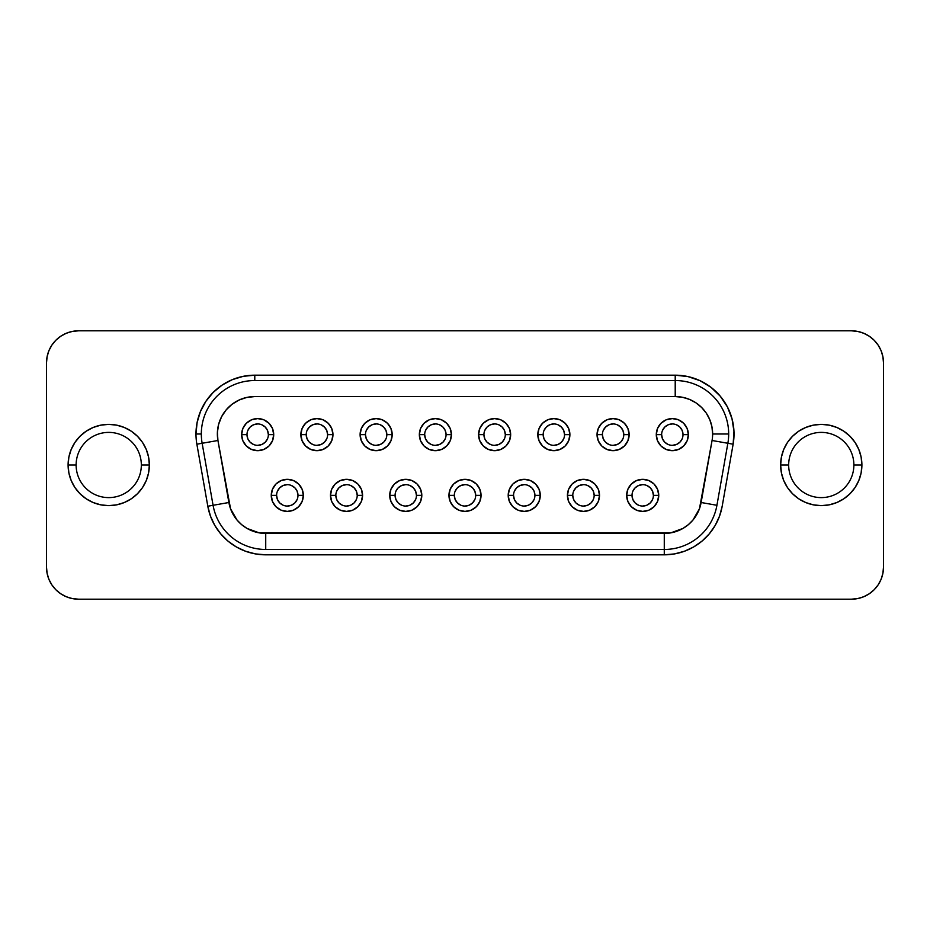 <?xml version="1.0" encoding="UTF-8"?>
<svg xmlns="http://www.w3.org/2000/svg" width="930" height="930" viewBox="0 0 930 930"><rect width="100%" height="100%" fill="white"/><g stroke="black" fill="none" stroke-linecap="round" stroke-linejoin="round"><path stroke-width="1.4" d="M788.663 465A32.608 32.608 0 0 1 821.271 432.392A32.608 32.608 0 0 1 853.88 465L861.901 465A40.629 40.629 0 0 0 821.271 424.371A40.629 40.629 0 0 0 780.642 465L788.663 465A32.608 32.608 0 0 1 821.271 432.392A32.608 32.608 0 0 1 853.88 465A32.608 32.608 0 0 1 821.271 497.608A32.608 32.608 0 0 1 788.663 465L780.642 465L781.421 472.928L783.734 480.554L787.489 487.576L792.534 493.725L798.696 498.782L805.717 502.537L813.343 504.851L821.271 505.629L829.2 504.851L836.814 502.537L843.847 498.782L849.997 493.725L855.054 487.576L858.809 480.554L861.122 472.928L861.901 465L861.122 457.072L858.809 449.446L855.054 442.424L849.997 436.275L843.847 431.218L836.814 427.463L829.2 425.15L821.271 424.371L813.343 425.15L805.717 427.463L798.696 431.218L792.534 436.275L787.489 442.424L783.734 449.446L781.421 457.072L780.642 465A40.629 40.629 0 0 0 821.271 505.629A40.629 40.629 0 0 0 861.901 465L853.88 465A32.608 32.608 0 0 1 821.271 497.608A32.608 32.608 0 0 1 788.663 465M76.121 465A32.608 32.608 0 0 1 108.729 432.392A32.608 32.608 0 0 1 141.337 465L149.358 465A40.629 40.629 0 0 0 108.729 424.371A40.629 40.629 0 0 0 68.099 465L76.121 465A32.608 32.608 0 0 1 108.729 432.392A32.608 32.608 0 0 1 141.337 465A32.608 32.608 0 0 1 108.729 497.608A32.608 32.608 0 0 1 76.121 465L68.099 465L68.878 472.928L71.192 480.554L74.946 487.576L80.003 493.725L86.153 498.782L93.186 502.537L100.8 504.851L108.729 505.629L116.657 504.851L124.283 502.537L131.304 498.782L137.466 493.725L142.511 487.576L146.266 480.554L148.579 472.928L149.358 465L148.579 457.072L146.266 449.446L142.511 442.424L137.466 436.275L131.304 431.218L124.283 427.463L116.657 425.15L108.729 424.371L100.8 425.15L93.186 427.463L86.153 431.218L80.003 436.275L74.946 442.424L71.192 449.446L68.878 457.072L68.099 465A40.629 40.629 0 0 0 108.729 505.629A40.629 40.629 0 0 0 149.358 465L141.337 465A32.608 32.608 0 0 1 108.729 497.608A32.608 32.608 0 0 1 76.121 465M632.016 495.365L626.669 495.365A16.043 16.043 0 0 1 642.711 479.322A16.043 16.043 0 0 1 658.742 495.365L657.522 501.502L654.046 506.711L648.849 510.186L642.711 511.407L636.573 510.186L631.365 506.711L627.889 501.502L626.669 495.365L627.889 489.226L631.365 484.03L636.573 480.554L642.711 479.322L648.849 480.554L654.046 484.03L657.522 489.226L658.742 495.365L653.395 495.365A10.695 10.695 0 0 0 642.711 484.67A10.695 10.695 0 0 0 632.016 495.365A10.695 10.695 0 0 0 642.711 506.06A10.695 10.695 0 0 0 653.395 495.365L658.742 495.365A16.043 16.043 0 0 1 642.711 511.407A16.043 16.043 0 0 1 626.669 495.365L632.016 495.365A10.695 10.695 0 0 1 642.711 484.67A10.695 10.695 0 0 1 653.395 495.365A10.695 10.695 0 0 1 642.711 506.06A10.695 10.695 0 0 1 632.016 495.365L632.83 499.457L635.144 502.932L638.619 505.246M598.292 489.226L599.513 495.365L598.292 501.502L594.816 506.711L589.608 510.186L583.47 511.407L577.332 510.186L572.136 506.711L568.649 501.502L567.428 495.365L568.649 489.226L572.136 484.03L577.332 480.554L583.47 479.322L589.608 480.554L594.816 484.03L598.292 489.226L599.513 495.365L594.165 495.365A10.695 10.695 0 0 0 583.47 484.67A10.695 10.695 0 0 0 572.775 495.365A10.695 10.695 0 0 0 583.47 506.06A10.695 10.695 0 0 0 594.165 495.365L599.513 495.365A16.043 16.043 0 0 1 583.47 511.407A16.043 16.043 0 0 1 567.428 495.365L572.775 495.365A10.695 10.695 0 0 1 583.47 484.67A10.695 10.695 0 0 1 594.165 495.365A10.695 10.695 0 0 1 583.47 506.06A10.695 10.695 0 0 1 572.775 495.365L573.589 499.457L575.914 502.932L579.378 505.246M513.546 495.365L508.199 495.365A16.043 16.043 0 0 1 524.241 479.322A16.043 16.043 0 0 1 540.272 495.365L539.051 501.502L535.575 506.711L530.379 510.186L524.241 511.407L518.103 510.186L512.895 506.711L509.419 501.502L508.199 495.365L509.419 489.226L512.895 484.03L518.103 480.554L524.241 479.322L530.379 480.554L535.575 484.03L539.051 489.226L540.272 495.365L534.924 495.365A10.695 10.695 0 0 0 524.241 484.67A10.695 10.695 0 0 0 513.546 495.365A10.695 10.695 0 0 0 524.241 506.06A10.695 10.695 0 0 0 534.924 495.365L540.272 495.365A16.043 16.043 0 0 1 524.241 511.407A16.043 16.043 0 0 1 508.199 495.365L513.546 495.365A10.695 10.695 0 0 1 524.241 484.67A10.695 10.695 0 0 1 534.924 495.365A10.695 10.695 0 0 1 524.241 506.06A10.695 10.695 0 0 1 513.546 495.365L514.36 499.457L516.673 502.932L520.149 505.246M276.605 495.365L271.258 495.365A16.043 16.043 0 0 1 287.289 479.322A16.043 16.043 0 0 1 303.331 495.365L302.111 501.502L298.635 506.711L293.427 510.186L287.289 511.407L281.151 510.186L275.954 506.711L272.478 501.502L271.258 495.365L272.478 489.226L275.954 484.03L281.151 480.554L287.289 479.322L293.427 480.554L298.635 484.03L302.111 489.226L303.331 495.365L297.984 495.365A10.695 10.695 0 0 0 287.289 484.67A10.695 10.695 0 0 0 276.605 495.365A10.695 10.695 0 0 0 287.289 506.06A10.695 10.695 0 0 0 297.984 495.365L303.331 495.365A16.043 16.043 0 0 1 287.289 511.407A16.043 16.043 0 0 1 271.258 495.365L276.605 495.365A10.695 10.695 0 0 1 287.289 484.67A10.695 10.695 0 0 1 297.984 495.365A10.695 10.695 0 0 1 287.289 506.06A10.695 10.695 0 0 1 276.605 495.365L277.419 499.457L279.732 502.932L283.197 505.246M361.351 489.226L362.572 495.365L361.351 501.502L357.864 506.711L352.668 510.186L346.53 511.407L340.392 510.186L335.184 506.711L331.708 501.502L330.487 495.365L331.708 489.226L335.184 484.03L340.392 480.554L346.53 479.322L352.668 480.554L357.864 484.03L361.351 489.226L362.572 495.365L357.225 495.365A10.695 10.695 0 0 0 346.53 484.67A10.695 10.695 0 0 0 335.835 495.365A10.695 10.695 0 0 0 346.53 506.06A10.695 10.695 0 0 0 357.225 495.365L362.572 495.365A16.043 16.043 0 0 1 346.53 511.407A16.043 16.043 0 0 1 330.487 495.365L335.835 495.365A10.695 10.695 0 0 1 346.53 484.67A10.695 10.695 0 0 1 357.225 495.365A10.695 10.695 0 0 1 346.53 506.06A10.695 10.695 0 0 1 335.835 495.365L336.648 499.457L338.973 502.932L342.438 505.246M395.076 495.365L389.728 495.365A16.043 16.043 0 0 1 405.759 479.322A16.043 16.043 0 0 1 421.801 495.365L420.581 501.502L417.105 506.711L411.897 510.186L405.759 511.407L399.621 510.186L394.425 506.711L390.949 501.502L389.728 495.365L390.949 489.226L394.425 484.03L399.621 480.554L405.759 479.322L411.897 480.554L417.105 484.03L420.581 489.226L421.801 495.365L416.454 495.365A10.695 10.695 0 0 0 405.759 484.67A10.695 10.695 0 0 0 395.076 495.365A10.695 10.695 0 0 0 405.759 506.06A10.695 10.695 0 0 0 416.454 495.365L421.801 495.365A16.043 16.043 0 0 1 405.759 511.407A16.043 16.043 0 0 1 389.728 495.365L395.076 495.365A10.695 10.695 0 0 1 405.759 484.67A10.695 10.695 0 0 1 416.454 495.365A10.695 10.695 0 0 1 405.759 506.06A10.695 10.695 0 0 1 395.076 495.365L395.889 499.457L398.203 502.932L401.667 505.246M660.986 445.97L657.51 440.774L656.289 434.636A16.043 16.043 0 0 1 672.32 418.593A16.043 16.043 0 0 1 688.363 434.636L687.142 440.774L683.666 445.97L678.458 449.446L672.32 450.678L666.182 449.446L660.986 445.97L657.51 440.774L656.289 434.636L657.51 428.498L660.986 423.29L666.182 419.814L672.32 418.593L678.458 419.814L683.666 423.29L687.142 428.498L688.363 434.636L683.015 434.636A10.695 10.695 0 0 0 672.32 423.941A10.695 10.695 0 0 0 661.637 434.636A10.695 10.695 0 0 0 672.32 445.331A10.695 10.695 0 0 0 683.015 434.636L688.363 434.636A16.043 16.043 0 0 1 672.32 450.678A16.043 16.043 0 0 1 656.289 434.636L661.637 434.636A10.695 10.695 0 0 1 672.32 423.941A10.695 10.695 0 0 1 683.015 434.636A10.695 10.695 0 0 1 672.32 445.331A10.695 10.695 0 0 1 661.637 434.636L662.451 438.728L664.764 442.192L668.228 444.517M602.396 434.636L597.048 434.636A16.043 16.043 0 0 1 613.091 418.593A16.043 16.043 0 0 1 629.133 434.636L627.913 440.774L624.425 445.97L619.229 449.446L613.091 450.678L606.953 449.446L601.745 445.97L598.269 440.774L597.048 434.636L598.269 428.498L601.745 423.29L606.953 419.814L613.091 418.593L619.229 419.814L624.425 423.29L627.913 428.498L629.133 434.636L623.786 434.636A10.695 10.695 0 0 0 613.091 423.941A10.695 10.695 0 0 0 602.396 434.636A10.695 10.695 0 0 0 613.091 445.331A10.695 10.695 0 0 0 623.786 434.636L629.133 434.636A16.043 16.043 0 0 1 613.091 450.678A16.043 16.043 0 0 1 597.048 434.636L602.396 434.636A10.695 10.695 0 0 1 613.091 423.941A10.695 10.695 0 0 1 623.786 434.636A10.695 10.695 0 0 1 613.091 445.331A10.695 10.695 0 0 1 602.396 434.636L603.21 438.728L605.535 442.192L608.999 444.517M543.167 434.636L537.819 434.636A16.043 16.043 0 0 1 553.85 418.593A16.043 16.043 0 0 1 569.892 434.636L568.672 440.774L565.196 445.97L559.988 449.446L553.85 450.678L547.712 449.446L542.516 445.97L539.04 440.774L537.819 434.636L539.04 428.498L542.516 423.29L547.712 419.814L553.85 418.593L559.988 419.814L565.196 423.29L568.672 428.498L569.892 434.636L564.545 434.636A10.695 10.695 0 0 0 553.85 423.941A10.695 10.695 0 0 0 543.167 434.636A10.695 10.695 0 0 0 553.85 445.331A10.695 10.695 0 0 0 564.545 434.636L569.892 434.636A16.043 16.043 0 0 1 553.85 450.678A16.043 16.043 0 0 1 537.819 434.636L543.167 434.636A10.695 10.695 0 0 1 553.85 423.941A10.695 10.695 0 0 1 564.545 434.636A10.695 10.695 0 0 1 553.85 445.331A10.695 10.695 0 0 1 543.167 434.636L543.98 438.728L546.294 442.192L549.758 444.517M483.925 434.636L478.578 434.636A16.043 16.043 0 0 1 494.621 418.593A16.043 16.043 0 0 1 510.651 434.636L509.431 440.774L505.955 445.97L500.759 449.446L494.621 450.678L488.483 449.446L483.275 445.97L479.799 440.774L478.578 434.636L479.799 428.498L483.275 423.29L488.483 419.814L494.621 418.593L500.759 419.814L505.955 423.29L509.431 428.498L510.651 434.636L505.316 434.636A10.695 10.695 0 0 0 494.621 423.941A10.695 10.695 0 0 0 483.925 434.636A10.695 10.695 0 0 0 494.621 445.331A10.695 10.695 0 0 0 505.316 434.636L510.651 434.636A16.043 16.043 0 0 1 494.621 450.678A16.043 16.043 0 0 1 478.578 434.636L483.925 434.636A10.695 10.695 0 0 1 494.621 423.941A10.695 10.695 0 0 1 505.316 434.636A10.695 10.695 0 0 1 494.621 445.331A10.695 10.695 0 0 1 483.925 434.636L484.739 438.728L487.053 442.192L490.529 444.517M269.014 423.29L272.49 428.498L273.711 434.636L272.49 440.774L269.014 445.97L263.818 449.446L257.68 450.678L251.542 449.446L246.334 445.97L242.858 440.774L241.637 434.636L242.858 428.498L246.334 423.29L251.542 419.814L257.68 418.593L263.818 419.814L269.014 423.29L272.49 428.498L273.711 434.636L268.363 434.636A10.695 10.695 0 0 0 257.68 423.941A10.695 10.695 0 0 0 246.985 434.636A10.695 10.695 0 0 0 257.68 445.331A10.695 10.695 0 0 0 268.363 434.636L273.711 434.636A16.043 16.043 0 0 1 257.68 450.678A16.043 16.043 0 0 1 241.637 434.636L246.985 434.636A10.695 10.695 0 0 1 257.68 423.941A10.695 10.695 0 0 1 268.363 434.636A10.695 10.695 0 0 1 257.68 445.331A10.695 10.695 0 0 1 246.985 434.636L247.799 438.728L250.112 442.192L253.588 444.517M306.214 434.636L300.867 434.636A16.043 16.043 0 0 1 316.909 418.593A16.043 16.043 0 0 1 332.952 434.636L331.731 440.774L328.255 445.97L323.047 449.446L316.909 450.678L310.771 449.446L305.575 445.97L302.087 440.774L300.867 434.636L302.087 428.498L305.575 423.29L310.771 419.814L316.909 418.593L323.047 419.814L328.255 423.29L331.731 428.498L332.952 434.636L327.604 434.636A10.695 10.695 0 0 0 316.909 423.941A10.695 10.695 0 0 0 306.214 434.636A10.695 10.695 0 0 0 316.909 445.331A10.695 10.695 0 0 0 327.604 434.636L332.952 434.636A16.043 16.043 0 0 1 316.909 450.678A16.043 16.043 0 0 1 300.867 434.636L306.214 434.636A10.695 10.695 0 0 1 316.909 423.941A10.695 10.695 0 0 1 327.604 434.636A10.695 10.695 0 0 1 316.909 445.331A10.695 10.695 0 0 1 306.214 434.636L307.028 438.728L309.353 442.192L312.817 444.517M365.455 434.636L360.108 434.636A16.043 16.043 0 0 1 376.15 418.593A16.043 16.043 0 0 1 392.181 434.636L390.96 440.774L387.485 445.97L382.288 449.446L376.15 450.678L370.012 449.446L364.804 445.97L361.328 440.774L360.108 434.636L361.328 428.498L364.804 423.29L370.012 419.814L376.15 418.593L382.288 419.814L387.485 423.29L390.96 428.498L392.181 434.636L386.834 434.636A10.695 10.695 0 0 0 376.15 423.941A10.695 10.695 0 0 0 365.455 434.636A10.695 10.695 0 0 0 376.15 445.331A10.695 10.695 0 0 0 386.834 434.636L392.181 434.636A16.043 16.043 0 0 1 376.15 450.678A16.043 16.043 0 0 1 360.108 434.636L365.455 434.636A10.695 10.695 0 0 1 376.15 423.941A10.695 10.695 0 0 1 386.834 434.636A10.695 10.695 0 0 1 376.15 445.331A10.695 10.695 0 0 1 365.455 434.636L366.269 438.728L368.582 442.192L372.058 444.517M454.305 495.365L448.958 495.365A16.043 16.043 0 0 1 465 479.322A16.043 16.043 0 0 1 481.043 495.365L479.822 501.502L476.346 506.711L471.138 510.186L465 511.407L458.862 510.186L453.654 506.711L450.178 501.502L448.958 495.365L450.178 489.226L453.654 484.03L458.862 480.554L465 479.322L471.138 480.554L476.346 484.03L479.822 489.226L481.043 495.365L475.695 495.365A10.695 10.695 0 0 0 465 484.67A10.695 10.695 0 0 0 454.305 495.365A10.695 10.695 0 0 0 465 506.06A10.695 10.695 0 0 0 475.695 495.365L481.043 495.365A16.043 16.043 0 0 1 465 511.407A16.043 16.043 0 0 1 448.958 495.365L454.305 495.365A10.695 10.695 0 0 1 465 484.67A10.695 10.695 0 0 1 475.695 495.365A10.695 10.695 0 0 1 465 506.06A10.695 10.695 0 0 1 454.305 495.365L455.119 499.457L457.444 502.932L460.908 505.246M424.685 434.636L419.349 434.636A16.043 16.043 0 0 1 435.38 418.593A16.043 16.043 0 0 1 451.422 434.636L450.201 440.774L446.726 445.97L441.518 449.446L435.38 450.678L429.242 449.446L424.045 445.97L420.569 440.774L419.349 434.636L420.569 428.498L424.045 423.29L429.242 419.814L435.38 418.593L441.518 419.814L446.726 423.29L450.201 428.498L451.422 434.636L446.075 434.636A10.695 10.695 0 0 0 435.38 423.941A10.695 10.695 0 0 0 424.685 434.636A10.695 10.695 0 0 0 435.38 445.331A10.695 10.695 0 0 0 446.075 434.636L451.422 434.636A16.043 16.043 0 0 1 435.38 450.678A16.043 16.043 0 0 1 419.349 434.636L424.685 434.636A10.695 10.695 0 0 1 435.38 423.941A10.695 10.695 0 0 1 446.075 434.636A10.695 10.695 0 0 1 435.38 445.331A10.695 10.695 0 0 1 424.685 434.636L425.498 438.728L427.823 442.192L431.288 444.517M254.785 375.185L254.785 380.533A53.463 53.463 0 0 0 201.322 433.996L195.974 433.996A58.811 58.811 0 0 1 254.785 375.185L243.311 376.313L232.279 379.661L222.119 385.09L213.203 392.414L205.89 401.318L200.462 411.49L197.114 422.522L195.974 433.996A58.811 58.811 0 0 0 196.869 444.203L207.809 506.222L210.459 516.127L214.795 525.415L220.677 533.808L227.92 541.062L236.313 546.933L245.613 551.269L255.506 553.92L265.724 554.815L664.276 554.815L674.494 553.92L684.387 551.269L693.687 546.933L702.08 541.062L709.323 533.808L715.205 525.415L719.541 516.127L722.192 506.222L733.131 444.203L733.968 431.427L732.015 418.767L727.376 406.84L720.262 396.192L711.008 387.333L700.069 380.696L687.944 376.58L675.215 375.185L254.785 375.185L675.215 375.185L675.215 380.533A53.463 53.463 0 0 1 728.678 433.996L712.636 433.996A37.421 37.421 0 0 1 712.066 440.495L727.865 443.273A53.463 53.463 0 0 0 728.678 433.996A53.463 53.463 0 0 1 727.865 443.273L712.066 440.495A37.421 37.421 0 0 0 712.636 433.996L711.915 426.696L709.788 419.674L706.323 413.199L701.673 407.526L696 402.876L689.537 399.412L682.515 397.284L675.215 396.564L254.785 396.564L246.683 397.459L238.975 400.074L232 404.306L226.118 409.932L221.596 416.71L218.643 424.301L217.399 432.357L217.934 440.495L230.559 508.803L237.057 520.068L241.672 524.671L247.008 528.414L259.226 532.867L670.774 532.867L682.992 528.414L688.328 524.671L692.943 520.068L699.441 508.803L712.066 440.495L701.127 502.502A37.421 37.421 0 0 1 664.276 533.436L265.724 533.436A37.421 37.421 0 0 1 228.873 502.502L213.075 505.292A53.463 53.463 0 0 0 265.724 549.467A53.463 53.463 0 0 1 213.075 505.292L228.873 502.502L217.934 440.495L202.136 443.273A53.463 53.463 0 0 1 254.785 380.533L254.785 375.185M882.884 356.632L881.059 350.61L878.094 345.065L874.107 340.206L869.248 336.218L863.703 333.254L857.681 331.429L851.427 330.813L78.573 330.813A32.073 32.073 0 0 0 46.5 362.886L47.116 356.632L48.941 350.61L51.906 345.065L55.893 340.206L60.752 336.218L66.297 333.254L72.319 331.429L78.573 330.813L851.427 330.813L857.681 331.429L863.703 333.254L869.248 336.218L874.107 340.206L878.094 345.065L881.059 350.61L882.884 356.632L883.5 362.886L883.5 567.114L882.884 573.368L881.059 579.39L878.094 584.935L874.107 589.794L869.248 593.782L863.703 596.746L857.681 598.571L851.427 599.187L78.573 599.187L72.319 598.571L66.297 596.746L60.752 593.782L55.893 589.794L51.906 584.935L48.941 579.39L47.116 573.368L46.5 567.114L46.5 362.886L47.116 356.632L48.941 350.61L51.906 345.065L55.893 340.206L60.752 336.218L66.297 333.254L72.319 331.429M610.533 450.469L607.662 449.725M509.431 440.774L509.001 441.738M420.569 428.498L420.999 427.533M424.045 423.29L425.498 421.999M386.136 447.179L385.055 447.969M544.945 447.969L544.038 447.318M47.116 573.368L48.941 579.39L51.906 584.935L55.893 589.794L60.752 593.782L66.297 596.746L72.319 598.571L78.573 599.187L851.427 599.187A32.073 32.073 0 0 0 883.5 567.114L882.884 573.368L881.059 579.39L878.094 584.935L874.107 589.794L869.248 593.782L863.703 596.746L857.681 598.571M46.5 362.886L46.5 567.114A32.073 32.073 0 0 0 78.573 599.187M883.5 567.114L883.5 362.886A32.073 32.073 0 0 0 851.427 330.813M202.136 443.273L213.075 505.292L207.809 506.222L213.075 505.292L202.136 443.273L217.934 440.495A37.421 37.421 0 0 1 254.785 396.564L675.215 396.564L675.215 380.533L254.785 380.533L675.215 380.533L675.215 396.564A37.421 37.421 0 0 1 712.636 433.996L728.678 433.996A53.463 53.463 0 0 0 675.215 380.533L675.215 375.185A58.811 58.811 0 0 1 733.131 444.203L722.192 506.222A58.811 58.811 0 0 1 664.276 554.815L265.724 554.815A58.811 58.811 0 0 1 207.809 506.222L196.869 444.203L202.136 443.273L196.869 444.203A58.811 58.811 0 0 1 195.974 433.996L201.322 433.996A53.463 53.463 0 0 0 202.136 443.273M265.724 549.467L664.276 549.467L664.276 533.436L664.276 549.467A53.463 53.463 0 0 0 716.925 505.292A53.463 53.463 0 0 1 664.276 549.467L664.276 554.815L664.276 549.467L265.724 549.467L265.724 533.436L265.724 549.467M716.925 505.292L727.865 443.273L733.131 444.203L727.865 443.273L716.925 505.292L701.127 502.502L716.925 505.292M654.046 506.711L648.849 510.186M642.711 511.407L636.573 510.186M636.573 480.554L642.711 479.322M589.608 510.186L583.47 511.407M568.649 501.502L567.428 495.365A16.043 16.043 0 0 1 583.47 479.322A16.043 16.043 0 0 1 599.513 495.365M577.332 480.554L583.47 479.322M509.419 489.226L512.895 484.03M293.427 510.186L287.289 511.407M275.954 484.03L281.151 480.554M287.289 479.322L293.427 480.554M352.668 510.186L346.53 511.407M331.708 501.502L330.487 495.365A16.043 16.043 0 0 1 346.53 479.322A16.043 16.043 0 0 1 362.572 495.365M418.454 485.553L420.581 489.226M678.458 449.446L672.32 450.678M666.182 419.814L672.32 418.593L678.458 419.814M500.759 449.446L494.621 450.678L488.483 449.446M488.483 419.814L494.621 418.593M263.818 449.446L257.68 450.678L251.542 449.446M251.542 419.814L257.68 418.593M323.047 449.446L316.909 450.678M305.575 445.97L302.087 440.774M370.012 419.814L376.15 418.593M441.518 449.446L435.38 450.678M435.38 418.593L441.518 419.814M446.075 434.636L445.261 430.544L442.947 427.068L439.472 424.754M435.38 423.941L431.288 424.754L427.823 427.068L425.498 430.544M435.38 445.331L439.472 444.517L442.947 442.192L445.261 438.728M475.695 495.365L474.881 491.273L472.556 487.808L469.092 485.483M465 484.67L460.908 485.483L457.444 487.808L455.119 491.273M465 506.06L469.092 505.246L472.556 502.932L474.881 499.457M386.834 434.636L386.02 430.544L383.706 427.068L380.242 424.754M376.15 423.941L372.058 424.754L368.582 427.068L366.269 430.544M376.15 445.331L380.242 444.517L383.706 442.192L386.02 438.728M327.604 434.636L326.79 430.544L324.465 427.068L321.001 424.754M316.909 423.941L312.817 424.754L309.353 427.068L307.028 430.544M316.909 445.331L321.001 444.517L324.465 442.192L326.79 438.728M268.363 434.636L267.549 430.544L265.236 427.068L261.772 424.754M257.68 423.941L253.588 424.754L250.112 427.068L247.799 430.544M257.68 445.331L261.772 444.517L265.236 442.192L267.549 438.728M505.316 434.636L504.502 430.544L502.177 427.068L498.713 424.754M494.621 423.941L490.529 424.754L487.053 427.068L484.739 430.544M494.621 445.331L498.713 444.517L502.177 442.192L504.502 438.728M564.545 434.636L563.731 430.544L561.418 427.068L557.942 424.754M553.85 423.941L549.758 424.754L546.294 427.068L543.98 430.544M553.85 445.331L557.942 444.517L561.418 442.192L563.731 438.728M623.786 434.636L622.972 430.544L620.647 427.068L617.183 424.754M613.091 423.941L608.999 424.754L605.535 427.068L603.21 430.544M613.091 445.331L617.183 444.517L620.647 442.192L622.972 438.728M683.015 434.636L682.202 430.544L679.888 427.068L676.412 424.754M672.32 423.941L668.228 424.754L664.764 427.068L662.451 430.544M672.32 445.331L676.412 444.517L679.888 442.192L682.202 438.728M246.985 434.636L241.637 434.636A16.043 16.043 0 0 1 257.68 418.593A16.043 16.043 0 0 1 273.711 434.636M661.637 434.636L656.289 434.636M512.895 506.711L511.919 505.641M416.454 495.365L415.64 491.273L413.327 487.808L409.851 485.483M405.759 484.67L401.667 485.483L398.203 487.808L395.889 491.273M405.759 506.06L409.851 505.246L413.327 502.932L415.64 499.457M357.225 495.365L356.411 491.273L354.086 487.808L350.622 485.483M346.53 484.67L342.438 485.483L338.973 487.808L336.648 491.273M346.53 506.06L350.622 505.246L354.086 502.932L356.411 499.457M297.984 495.365L297.17 491.273L294.856 487.808L291.381 485.483M287.289 484.67L283.197 485.483L279.732 487.808L277.419 491.273M287.289 506.06L291.381 505.246L294.856 502.932L297.17 499.457M534.924 495.365L534.111 491.273L531.797 487.808L528.333 485.483M524.241 484.67L520.149 485.483L516.673 487.808L514.36 491.273M524.241 506.06L528.333 505.246L531.797 502.932L534.111 499.457M594.165 495.365L593.352 491.273L591.027 487.808L587.562 485.483M583.47 484.67L579.378 485.483L575.914 487.808L573.589 491.273M583.47 506.06L587.562 505.246L591.027 502.932L593.352 499.457M653.395 495.365L652.581 491.273L650.268 487.808L646.803 485.483M642.711 484.67L638.619 485.483L635.144 487.808L632.83 491.273M642.711 506.06L646.803 505.246L650.268 502.932L652.581 499.457M335.835 495.365L330.487 495.365M572.775 495.365L567.428 495.365M813.343 504.851L821.271 505.629M116.657 425.15L108.729 424.371"/></g></svg>
